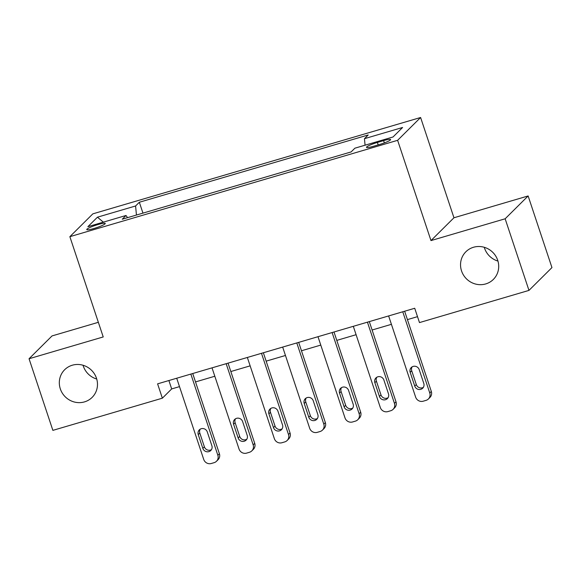 <?xml version="1.0" encoding="UTF-8"?>
<svg xmlns="http://www.w3.org/2000/svg" width="581" height="581" viewBox="0 0 581 581"><rect width="100%" height="100%" fill="white"/><g stroke="black" fill="none" stroke-linecap="round" stroke-linejoin="round"><path stroke-width="0.87" d="M96.729 379.03A19.493 18.672 45.2 0 1 83.294 366.045A19.493 18.672 45.2 0 1 83.047 365.253M96.482 378.231A19.493 18.672 45.2 0 1 92.139 397.382A19.493 18.672 45.2 0 1 60.315 388.863A19.493 18.672 45.2 0 1 64.665 369.719A19.493 18.672 45.2 0 1 96.482 378.231M497.953 261.072A19.493 18.672 45.2 0 1 484.518 248.094A19.493 18.672 45.2 0 1 484.271 247.303M497.706 260.281A19.493 18.672 45.2 0 1 493.356 279.425A19.493 18.672 45.2 0 1 461.539 270.913A19.493 18.672 45.2 0 1 465.882 251.762A19.493 18.672 45.2 0 1 497.706 260.281M94.02 228.486A9.746 1.285 -18.4 0 0 105.255 223.438A9.746 1.285 -18.4 0 0 97.993 224.542A9.746 1.285 -18.4 0 0 86.758 229.589A9.746 1.285 -18.4 0 0 94.02 228.486M98.349 322.31L52.029 335.927L29.05 358.746L52.871 430.368L162.36 398.181L171.678 388.929L179.507 386.626M420.6 117.5L92.844 213.852L69.865 236.678L397.622 140.319L420.6 117.5L453.957 217.766L430.979 240.585L505.15 218.783L528.129 195.957L453.957 217.766M528.129 195.957L551.95 267.58L528.971 290.398L505.15 218.783M528.971 290.398L419.482 322.586L414.718 308.264L157.596 383.852L162.36 398.181M383.591 140.624L377.374 142.447A9.441 1.249 -18.4 0 0 366.495 147.342A9.441 1.249 -18.4 0 0 373.525 146.274L379.742 144.444A9.441 1.249 -18.4 0 0 390.628 139.556A9.441 1.249 -18.4 0 0 383.591 140.624L384.353 142.911M365.071 145.199L364.447 138.692L368.209 134.966L139.338 202.246L142.955 213.125M364.447 138.692L402.589 127.479L393.032 136.978L354.882 148.191L351.127 151.924L122.264 219.211L126.019 215.478L87.876 226.692L97.441 217.192L135.584 205.979L139.338 202.246M29.05 358.746L103.222 336.944L69.865 236.678M430.979 240.585L397.622 140.319M195.514 381.92L214.825 376.241M230.831 371.535L250.142 365.856M266.149 361.15L285.46 355.478M301.466 350.771L320.777 345.092M336.791 340.386L356.095 334.707M372.109 330.001L391.42 324.329M407.426 319.623L417.514 316.652M168.889 380.533L171.678 388.929M135.584 205.979L136.448 215.035M127.544 217.657L126.019 215.478M97.441 217.192L103.338 222.145M402.756 311.779L429.766 392.981A6.093 5.832 -134.8 0 1 426.018 400.374L423.193 401.202A6.093 5.832 -134.8 0 1 415.64 397.135L388.624 315.933M428.408 398.965L429.962 397.426A6.093 5.832 45.2 0 0 431.32 391.441L404.637 311.227M423.789 383.416A4.873 4.67 45.2 0 1 422.707 388.202A4.873 4.67 45.2 0 1 414.747 386.075L410.179 372.319A4.873 4.67 45.2 0 1 411.261 367.533A4.873 4.67 45.2 0 1 419.221 369.661L423.789 383.416M423.382 387.338A4.873 4.67 45.2 0 1 416.301 384.535L411.726 370.78A4.873 4.67 45.2 0 1 412.132 366.858M367.432 322.164L394.448 403.367A6.093 5.832 -134.8 0 1 390.701 410.752L387.876 411.588A6.093 5.832 -134.8 0 1 380.315 407.521L353.306 326.319M393.09 409.351L394.637 407.804A6.093 5.832 45.2 0 0 396.002 401.82L369.313 321.613M388.471 393.802A4.873 4.67 45.2 0 1 387.389 398.588A4.873 4.67 45.2 0 1 379.429 396.46L374.854 382.705A4.873 4.67 45.2 0 1 375.943 377.919A4.873 4.67 45.2 0 1 383.896 380.047L388.471 393.802M388.064 397.716A4.873 4.67 45.2 0 1 380.983 394.913L376.408 381.165A4.873 4.67 45.2 0 1 376.815 377.243M332.114 332.55L359.131 413.745A6.093 5.832 -134.8 0 1 355.383 421.138L352.558 421.966A6.093 5.832 -134.8 0 1 344.998 417.899L317.989 336.704M357.773 419.729L359.319 418.189A6.093 5.832 45.2 0 0 360.678 412.205L333.995 331.998M353.154 404.18A4.873 4.67 45.2 0 1 352.064 408.966A4.873 4.67 45.2 0 1 344.112 406.838L339.536 393.09A4.873 4.67 45.2 0 1 340.626 388.304A4.873 4.67 45.2 0 1 348.578 390.432L353.154 404.18M352.747 408.102A4.873 4.67 45.2 0 1 345.666 405.298L341.091 391.55A4.873 4.67 45.2 0 1 341.497 387.629M296.797 342.928L323.806 424.13A6.093 5.832 -134.8 0 1 320.066 431.523L317.241 432.351A6.093 5.832 -134.8 0 1 309.68 428.284L282.671 347.082M322.448 430.114L324.002 428.575A6.093 5.832 45.2 0 0 325.36 422.59L298.678 342.376M317.836 414.565A4.873 4.67 45.2 0 1 316.747 419.351A4.873 4.67 45.2 0 1 308.794 417.223L304.219 403.475A4.873 4.67 45.2 0 1 305.308 398.689A4.873 4.67 45.2 0 1 313.261 400.817L317.836 414.565M317.429 418.487A4.873 4.67 45.2 0 1 310.348 415.684L305.773 401.929A4.873 4.67 45.2 0 1 306.18 398.014M261.479 353.313L288.488 434.515A6.093 5.832 -134.8 0 1 284.748 441.909L281.916 442.737A6.093 5.832 -134.8 0 1 274.363 438.67L247.353 357.468M287.13 440.5L288.684 438.953A6.093 5.832 45.2 0 0 290.042 432.976L263.36 352.761M282.519 424.951A4.873 4.67 45.2 0 1 281.429 429.737A4.873 4.67 45.2 0 1 273.477 427.609L268.901 413.854A4.873 4.67 45.2 0 1 269.983 409.068A4.873 4.67 45.2 0 1 277.943 411.195L282.519 424.951M282.112 428.865A4.873 4.67 45.2 0 1 275.024 426.062L270.455 412.314A4.873 4.67 45.2 0 1 270.862 408.392M226.162 363.699L253.171 444.901A6.093 5.832 -134.8 0 1 249.423 452.287L246.598 453.122A6.093 5.832 -134.8 0 1 239.045 449.048L212.029 367.853M251.813 450.878L253.367 449.338A6.093 5.832 45.2 0 0 254.725 443.354L228.042 363.147M247.194 435.329A4.873 4.67 45.2 0 1 246.112 440.122A4.873 4.67 45.2 0 1 238.159 437.987L233.584 424.239A4.873 4.67 45.2 0 1 234.666 419.453A4.873 4.67 45.2 0 1 242.626 421.581L247.194 435.329M246.794 439.251A4.873 4.67 45.2 0 1 239.706 436.447L235.131 422.699A4.873 4.67 45.2 0 1 235.537 418.778M190.844 374.084L217.853 455.279A6.093 5.832 -134.8 0 1 214.106 462.672L211.281 463.5A6.093 5.832 -134.8 0 1 203.728 459.433L176.711 378.238M216.495 461.263L218.049 459.724A6.093 5.832 45.2 0 0 219.407 453.739L192.725 373.525M211.876 445.714A4.873 4.67 45.2 0 1 210.794 450.5A4.873 4.67 45.2 0 1 202.834 448.372L198.259 434.624A4.873 4.67 45.2 0 1 199.348 429.838A4.873 4.67 45.2 0 1 207.301 431.966L211.876 445.714M211.469 449.636A4.873 4.67 45.2 0 1 204.389 446.833L199.813 433.077A4.873 4.67 45.2 0 1 200.22 429.163M378.195 144.901L377.374 142.447M431.32 391.441L429.766 392.981M414.747 386.075L416.301 384.535M410.179 372.319L411.726 370.78M396.002 401.82L394.448 403.367M379.429 396.46L380.983 394.913M374.854 382.705L376.408 381.165M360.678 412.205L359.131 413.745M344.112 406.838L345.666 405.298M339.536 393.09L341.091 391.55M325.36 422.59L323.806 424.13M308.794 417.223L310.348 415.684M304.219 403.475L305.773 401.929M290.042 432.976L288.488 434.515M273.477 427.609L275.024 426.062M268.901 413.854L270.455 412.314M254.725 443.354L253.171 444.901M238.159 437.987L239.706 436.447M233.584 424.239L235.131 422.699M219.407 453.739L217.853 455.279M202.834 448.372L204.389 446.833M198.259 434.624L199.813 433.077"/></g></svg>
